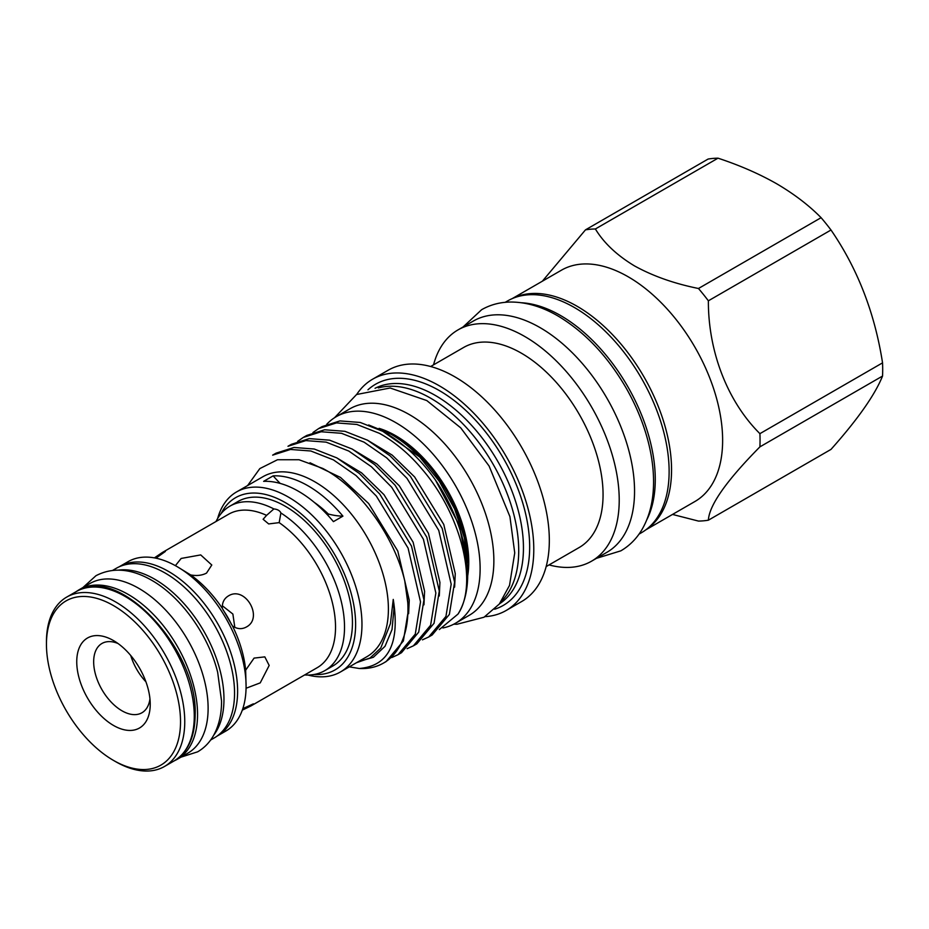 <?xml version="1.0" encoding="UTF-8"?>
<svg xmlns="http://www.w3.org/2000/svg" width="929" height="929" viewBox="0 0 929 929"><rect width="100%" height="100%" fill="white"/><g stroke="black" fill="none" stroke-linecap="round" stroke-linejoin="round"><path stroke-width="1.39" d="M505.19 302.32L507.582 300.938A133.834 77.27 60 0 1 574.494 307.569A133.834 77.27 60 0 1 661.924 425.505A133.834 77.27 60 0 1 641.405 532.747L639.024 534.117M521.61 302.761A133.834 77.27 60 0 1 560.64 315.57A133.834 77.27 60 0 1 646.851 519.683M76.654 591.343A97.94 56.553 60 0 1 79.313 589.636A97.94 56.553 60 0 1 128.295 594.479A97.94 56.553 60 0 1 192.28 680.794A97.94 56.553 60 0 1 177.265 759.283A97.94 56.553 60 0 1 174.443 760.723M79.313 589.636L89.892 583.528A97.94 56.553 60 0 1 138.862 588.382A97.94 56.553 60 0 1 202.847 674.686A97.94 56.553 60 0 1 187.832 753.175L177.265 759.283M118.575 570.116A97.94 56.553 60 0 1 154.725 579.22A97.94 56.553 60 0 1 215.133 654.98A97.94 56.553 60 0 1 213.798 735.036M112.699 570.36L116.322 568.269A97.94 56.553 60 0 1 165.292 573.123A97.94 56.553 60 0 1 229.277 659.427A97.94 56.553 60 0 1 214.274 737.916L210.639 740.007M242.817 708.653L253.373 703.834L250.83 706.005L317.184 667.707A88.603 51.153 -120 0 0 335.532 627.145A88.603 51.153 -120 0 0 279.176 522.632L268.667 523.933L263.116 519.276L266.588 515.363A88.603 51.153 -120 0 0 228.58 514.248L162.238 552.558L165.385 551.431L155.933 558.178M232.552 626.088L222.31 608.344C222.043 602.758 224.028 598.659 228.255 596.023C245.082 585.038 264.115 618.029 246.197 627.098C241.807 629.444 237.267 629.107 232.552 626.088A88.603 51.153 -120 0 1 245.662 670.181L254.081 658.104L264.823 656.873L269.178 665.454L260.236 682.873L246.882 687.948M175.906 565.018L181.155 558.445L200.71 554.915L211.789 565.018L206.528 573.088C202.046 575.446 196.762 576.061 190.677 574.946L176.928 566.527A97.789 56.46 -120 0 0 128.028 561.685L119.574 566.562A97.789 56.46 60 0 1 194.927 592.76A97.789 56.46 60 0 1 237.615 691.188A97.789 56.46 60 0 1 217.363 735.954L225.828 731.065A97.789 56.46 -120 0 0 246.08 686.299A97.789 56.46 -120 0 0 176.928 566.527M117.995 643.495A40.005 23.097 -120 0 0 101.946 643.472A40.005 23.097 -120 0 0 93.666 661.785A40.005 23.097 -120 0 0 111.12 702.045A40.005 23.097 -120 0 0 141.94 712.764A40.005 23.097 -120 0 0 149.952 698.852M145.923 681.805A40.005 23.097 60 0 1 130.745 655.514M76.747 661.785A51.966 29.995 -120 0 0 113.489 725.433A51.966 29.995 -120 0 0 150.231 704.217A51.966 29.995 -120 0 0 113.489 640.58A51.966 29.995 -120 0 0 76.747 661.785M113.489 760.41L115.602 761.629A97.789 56.46 -120 0 0 164.503 766.471A97.789 56.46 -120 0 0 184.755 721.705A97.789 56.46 -120 0 0 142.067 623.289A97.789 56.46 -120 0 0 66.702 597.092A97.789 56.46 -120 0 0 46.45 641.858L46.45 644.296A94.804 54.73 -120 0 0 113.489 760.41A94.804 54.73 -120 0 0 180.528 721.705A94.804 54.73 -120 0 0 113.489 605.592A94.804 54.73 -120 0 0 46.45 644.296M245.662 670.181L246.08 686.299M222.31 608.344A88.603 51.153 -120 0 0 190.677 574.946M304.596 674.965A94.955 54.823 -120 0 0 324.848 670.61L332.779 666.035A94.955 54.823 -120 0 0 352.451 622.569A94.955 54.823 -120 0 0 311.006 527.01A94.955 54.823 -120 0 0 237.836 501.567L229.904 506.154A94.955 54.823 -120 0 0 216.004 521.517M266.588 515.363L273.869 508.929A94.955 54.823 -120 0 0 229.904 506.154M273.869 508.929C277.608 509.336 279.943 510.683 280.883 512.982L279.176 522.632M324.848 670.61A94.955 54.823 -120 0 0 344.52 627.145A94.955 54.823 -120 0 0 280.883 512.982M154.4 557.876L162.238 552.558M250.83 706.005L242.306 710.139M222.345 605.754L232.877 614.057L234.816 627.354M326.729 424.286A119.249 68.851 60 0 1 336.17 416.738L349.919 408.795A119.249 68.851 60 0 1 409.55 414.706A119.249 68.851 60 0 1 487.446 519.787A119.249 68.851 60 0 1 469.168 615.346L455.431 623.289A119.249 68.851 60 0 1 442.936 627.958M336.17 416.738A119.249 68.851 60 0 1 395.8 422.637A119.249 68.851 60 0 1 473.709 527.73A119.249 68.851 60 0 1 455.431 623.289M708.374 520.194C709.222 505.237 726.397 480.792 759.91 446.861A159.997 92.377 60 0 0 759.91 433.657C727.686 401.665 708.188 351.917 708.374 300.81A159.997 92.377 60 0 0 698.469 288.489C674.28 283.612 652.948 276.087 634.495 265.903C616.868 255.266 603.838 242.945 595.373 228.975L718.012 158.174C739.635 165.292 759.202 173.828 776.725 183.791C794.121 194.022 808.915 205.321 821.097 217.688A159.997 92.377 -120 0 1 831.002 230.009C857.56 268.632 874.746 312.91 882.55 362.856A159.997 92.377 -120 0 1 882.55 376.059C874.897 394.93 857.722 419.374 831.002 449.392L708.374 520.194A159.997 92.377 60 0 1 698.469 521.076L672.526 514.434M645.725 529.902L694.973 501.474A133.532 77.095 -120 0 0 715.446 394.477A133.532 77.095 -120 0 0 628.201 276.796A133.532 77.095 -120 0 0 561.441 270.188L512.204 298.615M221.137 513.563A99.438 57.412 60 0 1 285.308 502.612A99.438 57.412 60 0 1 354.065 606.532A99.438 57.412 60 0 1 314.048 674.5M217.641 518.498A103.92 60.002 60 0 1 236.512 491.964A103.92 60.002 60 0 1 288.478 497.12A103.92 60.002 60 0 1 356.376 588.696A103.92 60.002 60 0 1 340.444 671.969A103.92 60.002 60 0 1 308.033 675.058M383.572 663.039L386.162 661.541L403.372 640.987L408.621 608.762L404.765 580.904A117.762 67.991 60 0 1 383.572 663.039A117.762 67.991 60 0 1 359.291 668.497L349.281 666.871M398.065 654.678L401.502 652.692L418.7 632.138L423.949 599.902L411.512 546.124L379.764 494.077L359.442 473.558L336.844 457.892L314.257 449.021L293.936 447.476L276.076 453.155L272.65 455.14L290.51 449.462L310.832 450.995L333.418 459.878L356.016 475.532L376.326 496.051L408.086 548.11L420.523 601.887L415.275 634.112L398.076 654.678L391.783 657.546M413.405 645.818L416.831 643.843L434.04 623.289L439.278 591.053L426.841 537.276L395.092 485.228L374.77 464.697L352.184 449.044L329.586 440.172L309.264 438.627L291.404 444.306L287.978 446.28L305.838 440.601L326.16 442.146L348.747 451.029L371.345 466.683L391.666 487.202L423.415 539.261L435.852 593.039L430.603 625.263L413.405 645.818L407.123 648.686M297.64 441.356L303.307 437.431L321.179 431.753L341.489 433.297L364.087 442.169L386.673 457.834L406.995 478.354L438.755 530.401L451.18 584.178L445.943 616.415L428.733 636.969L422.451 639.837M428.733 636.969L432.159 634.995L449.369 614.429L454.606 582.204L442.181 528.427L410.421 476.38L390.099 455.849L367.512 440.195L344.926 431.323L324.604 429.779L306.744 435.457L303.307 437.431M312.968 432.496L318.647 428.583L336.507 422.904L356.829 424.448L379.415 433.32C395.231 442.146 409.526 454.2 422.323 469.505C461.283 514.608 478.435 583.702 458.009 614.081A117.762 67.991 60 0 0 467.705 574.645A117.762 67.991 60 0 0 435.492 480.096L459.24 525.164L467.705 568.525L467.705 574.645M435.492 480.096C420.582 459.007 403.023 442.761 382.841 431.346L360.255 422.463L339.933 420.918L322.073 426.608L318.647 428.583M378.347 387.927A124.486 71.87 60 0 1 430.696 398.227A124.486 71.87 60 0 1 509.289 499.477A124.486 71.87 60 0 1 501.463 601.168M375.049 388.31A124.486 71.87 60 0 1 435.422 395.487A124.486 71.87 60 0 1 516.245 503.506A124.486 71.87 60 0 1 499.477 603.827M367.954 389.82A127.703 73.728 60 0 1 439.359 390.586A127.703 73.728 60 0 1 524.815 510.474A127.703 73.728 60 0 1 494.623 609.227M356.701 394.442A133.532 77.095 60 0 1 372.599 379.218A133.532 77.095 60 0 1 439.359 385.825A133.532 77.095 60 0 1 526.592 503.495A133.532 77.095 60 0 1 506.131 610.504A133.532 77.095 60 0 1 484.984 616.659M372.599 379.218L388.136 370.241A133.532 77.095 60 0 1 454.908 376.86A133.532 77.095 60 0 1 542.141 494.53A133.532 77.095 60 0 1 521.668 601.527L506.131 610.504M433.541 364.83A133.532 77.095 60 0 1 458.032 329.888A133.532 77.095 60 0 1 524.792 336.507A133.532 77.095 60 0 1 612.037 454.176A133.532 77.095 60 0 1 591.564 561.174A133.532 77.095 60 0 1 549.062 564.913M458.032 329.888L473.36 321.039A133.532 77.095 60 0 1 540.132 327.658A133.532 77.095 60 0 1 627.365 445.328A133.532 77.095 60 0 1 606.892 552.325L591.564 561.174M512.878 298.337A133.532 77.095 60 0 1 577.141 306.291A133.532 77.095 60 0 1 663.689 421.72A133.532 77.095 60 0 1 646.317 529.46M236.512 491.964L262.953 476.705A103.92 60.002 60 0 1 314.908 481.849A103.92 60.002 60 0 1 382.806 573.437A103.92 60.002 60 0 1 366.874 656.71L340.444 671.969M359.291 668.497C388.856 665.965 400.167 642.949 393.246 599.426L390.424 623.614L380.774 648.036L370.056 657.976L356.388 662.76M247.578 485.588L259.83 468.588L277.481 459.75L299.033 459.75L322.677 468.402C359.163 487.168 394.14 535.952 404.765 580.904M390.97 434.203L394.744 436.375A103.177 59.572 60 0 1 467.705 562.742L464.349 537.752L454.595 508.964L439.289 481.268L419.699 457.01C410.513 447.581 400.945 439.974 390.97 434.203L368.662 424.959M439.312 629.583L458.009 614.081M328.262 515.026L328.285 513.992A112.154 64.751 -120 0 0 342.929 516.141A103.92 60.002 -120 0 0 308.045 485.821A103.92 60.002 -120 0 0 273.149 475.857A112.154 64.751 -120 0 0 280.175 483.405M342.929 516.141L333.418 521.633A103.92 60.002 -120 0 0 298.523 491.313A103.92 60.002 -120 0 0 263.627 481.35L273.149 475.857M430.65 366.514L463.629 347.469A115.51 66.691 60 0 1 521.378 353.183A115.51 66.691 60 0 1 596.848 454.978A115.51 66.691 60 0 1 579.139 547.541L546.159 566.585M379.067 428.35A103.177 59.572 60 0 1 395.8 435.771A103.177 59.572 60 0 1 467.693 575.852M314.223 502.334A88.499 51.095 60 0 1 328.285 513.992M542.362 281.208L585.479 229.858A159.997 92.377 60 0 1 595.373 228.975M831.002 230.009L708.374 300.81M759.91 433.657L882.55 362.856M698.469 288.489L821.097 217.688M585.479 229.858L708.107 159.056A159.997 92.377 -120 0 1 718.012 158.174M882.55 376.059L759.91 446.861M223.099 610.016A52.338 30.216 60 0 1 231.495 624.567M194.266 716.213A97.789 56.46 -120 0 0 151.578 617.797A97.789 56.46 -120 0 0 76.224 591.599C117.17 562.986 198.121 648.361 195.148 714.993C194.893 737.138 187.844 752.467 174.013 760.979A97.789 56.46 -120 0 0 194.266 716.213M393.246 599.426L393.931 608.994L392.026 629.56L385.012 646.317L373.342 657.291L358.257 661.68M309.984 462.758L340.513 477.448L368.639 503.506L397.786 551.036L409.259 600.146L408.621 613.697M336.646 457.788L361.509 472.803L383.979 494.658L413.115 542.188L424.599 591.297L423.949 604.837M351.975 448.939L376.849 463.954L399.307 485.809L428.443 533.339L439.928 582.437L439.278 595.988M367.315 440.079L392.177 455.105L414.636 476.96L443.783 524.479L455.256 573.588L454.618 587.14M382.643 431.23L419.699 457.01M596.569 558.294L620.839 550.839C629.467 545.799 636.458 538.797 641.823 529.844C649.557 516.617 653.47 500.882 653.563 482.639C653.633 470.062 651.984 456.94 648.605 443.296C643.902 424.472 636.435 406.089 626.216 388.148C607.589 356.074 584.817 332.001 557.888 315.941C541.758 306.593 525.895 301.96 510.3 302.041C499.86 302.204 490.303 304.758 481.628 309.705L463.037 327.008M82.948 587.534L95.954 575.713C112.653 567.027 131.221 568.536 151.648 580.265C181.225 596.964 208.456 635.192 217.653 672.248L221.543 700.942C221.613 713.89 219.081 725.143 213.972 734.723C209.954 742.108 204.508 747.81 197.633 751.828L180.888 757.181M76.224 591.599L66.702 597.092M174.013 760.979L164.503 766.471M453.77 624.195L456.963 624.253L483.997 617.239L499.337 604.013L509.522 585.421L514.736 552.918L509.928 516.64L489.095 466.033L460.738 427.863L426.771 400.55L390.145 387.997L356.573 394.511L334.556 417.713"/></g></svg>
